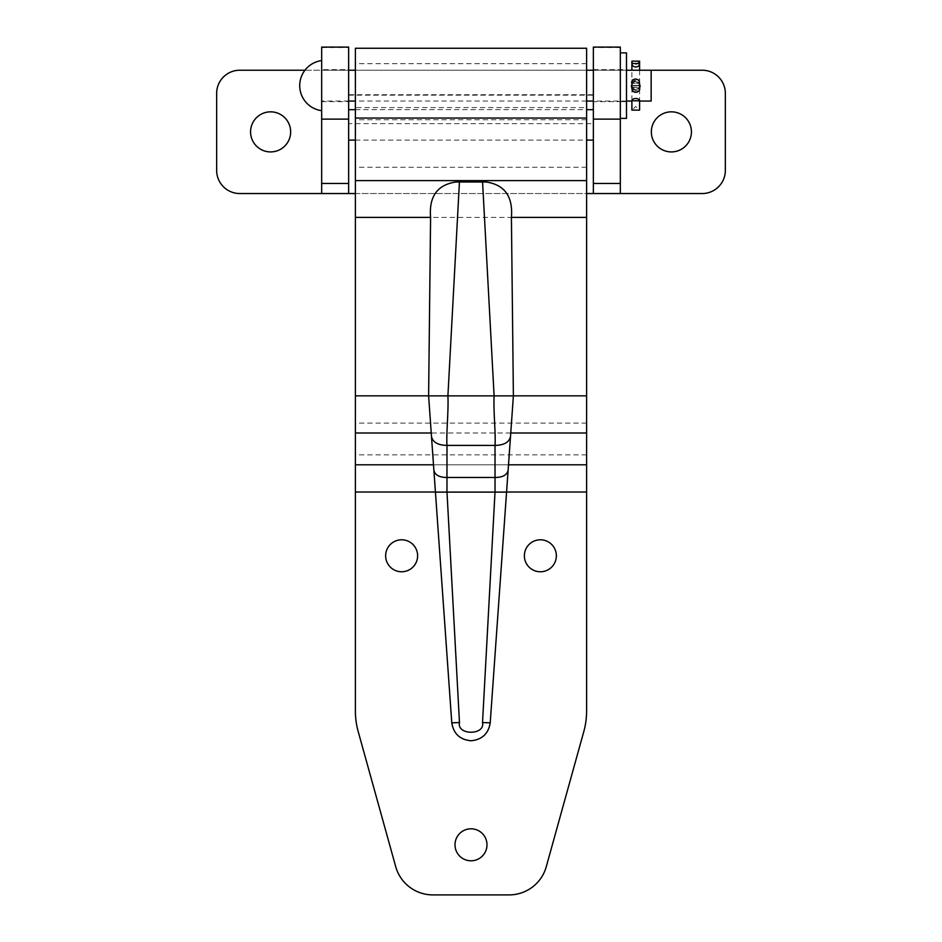<?xml version="1.0" encoding="UTF-8"?>
<svg xmlns="http://www.w3.org/2000/svg" width="942" height="942" viewBox="0 0 942 942"><rect width="100%" height="100%" fill="white"/><g stroke="black" fill="none" stroke-linecap="round" stroke-linejoin="round"><path stroke-width="0.71" stroke-dasharray="4.71 3.53" d="M620.331 193.534L620.331 70.226L593.354 70.226L593.354 123.673L348.646 123.673L348.646 94.718L593.354 94.718L593.354 193.534M593.354 123.673L593.354 94.718M321.669 69.649L321.669 101.63L321.669 69.649L348.646 69.649L348.646 101.63L348.646 69.649M321.669 101.63L348.646 101.63M321.669 193.534L321.669 47.1M626.489 70.226L348.646 70.226L348.646 47.1M593.354 69.649L626.489 69.649L626.489 101.63L620.331 101.63L620.331 69.649L620.331 101.63L620.331 69.649L620.331 101.63L593.354 101.63L593.354 69.649L593.354 101.63M671.387 111.839A20.041 20.041 0 0 0 651.346 131.88A20.041 20.041 0 0 0 671.387 151.921A20.041 20.041 0 0 0 691.428 131.88A20.041 20.041 0 0 0 671.387 111.839M270.613 111.839A20.041 20.041 0 0 0 250.572 131.88A20.041 20.041 0 0 0 270.613 151.921A20.041 20.041 0 0 0 290.654 131.88A20.041 20.041 0 0 0 270.613 111.839M355.393 140.087L586.607 140.087M348.646 193.534L348.646 94.718M355.393 193.534L586.607 193.534M348.646 123.673L348.646 70.226L304.949 70.226M651.158 101.053L651.158 70.226L620.331 70.226L620.331 47.1M239.786 70.226A23.126 23.126 0 0 0 216.66 93.34L216.66 170.42A23.126 23.126 0 0 0 239.786 193.534L702.214 193.534A23.126 23.126 0 0 0 725.34 170.42L725.34 93.34A23.126 23.126 0 0 0 702.214 70.226L239.786 70.226M321.669 70.226L321.669 101.053L321.669 70.226L348.646 70.226M593.354 70.226L593.354 47.1M471 828.807A15.99 15.99 0 0 0 455.01 844.797A15.99 15.99 0 0 0 471 860.8A15.99 15.99 0 0 0 486.99 844.797A15.99 15.99 0 0 0 471 828.807M540.367 539.79A15.99 15.99 0 0 0 524.376 555.78A15.99 15.99 0 0 0 540.367 571.77A15.99 15.99 0 0 0 556.357 555.78A15.99 15.99 0 0 0 540.367 539.79M401.633 539.79A15.99 15.99 0 0 0 385.643 555.78A15.99 15.99 0 0 0 401.633 571.77A15.99 15.99 0 0 0 417.624 555.78A15.99 15.99 0 0 0 401.633 539.79M586.607 107.6L586.607 63.667L586.607 107.6L355.393 107.6L355.393 63.667L355.393 107.6M586.607 63.667L355.393 63.667M451.807 723.162A19.264 19.264 0 0 0 470.682 740.753M490.217 722.844L506.572 492.042L435.428 492.042L451.783 722.844M471.318 740.753A19.264 19.264 0 0 0 490.193 723.162M586.607 48.254L586.607 710.986A77.067 77.067 0 0 1 583.793 731.604L546.278 866.675A38.54 38.54 0 0 1 509.151 894.9L432.849 894.9A38.54 38.54 0 0 1 395.722 866.675L358.207 731.604A77.067 77.067 0 0 1 355.393 710.986L355.393 48.254M456.399 181.983L485.919 181.983M506.572 492.042L513.39 395.864L428.61 395.864L435.428 492.042L506.572 492.03M586.607 119.74L355.393 119.74M640.171 85.64C637.216 79.917 634.26 79.917 631.317 85.64M631.894 83.438A3.85 2.579 180 0 1 635.744 80.988A3.85 2.579 180 0 1 639.594 83.438L631.894 83.438L639.594 83.438L639.594 82.366L631.894 82.366L631.894 85.439A3.85 3.85 0 0 1 635.744 81.777A3.85 3.85 0 0 1 639.594 85.439L631.894 85.439A3.85 3.85 0 0 1 635.744 81.777A3.85 3.85 0 0 1 639.594 85.439L631.894 85.439A3.85 3.85 0 0 1 635.744 81.777M321.669 110.685L321.669 60.582L321.669 110.685M631.894 87.83A3.85 2.579 180 0 0 635.744 90.279A3.85 2.579 180 0 0 639.594 87.83L631.894 87.83L631.894 88.913L639.594 88.913L639.594 87.83L631.894 87.83L631.894 85.828A3.85 3.85 0 0 0 635.744 89.49A3.85 3.85 0 0 1 631.894 85.828L639.594 85.828L631.894 85.828L631.894 110.12L635.744 106.458L639.594 110.12L639.594 85.828A3.85 3.85 0 0 1 635.744 89.49A3.85 3.85 0 0 0 639.594 85.828A3.85 3.85 0 0 1 635.744 89.49M631.635 87.288L639.842 87.323M626.489 101.63L626.489 69.649M620.331 52.882L620.331 118.398L620.331 52.882M626.489 118.398L626.489 52.882M639.594 70.226L639.594 79.693L631.894 79.693A3.85 0.93 0 0 0 635.744 80.588A3.85 0.93 0 0 0 639.594 79.693L639.594 83.438M631.894 85.439L631.894 70.226M631.894 63.503L631.894 61.148C633.024 64.103 634.307 65.316 635.744 64.81L639.594 61.148L639.594 63.503M639.594 87.83L639.594 85.828M348.646 95.177L593.354 95.177M321.669 47.571L348.646 47.571M620.331 47.571L593.354 47.571M355.393 109.672L586.607 109.672M586.607 492.03L355.393 492.03M508.503 464.795L433.497 464.795L508.503 464.795M510.752 433.026L431.248 433.026M510.764 432.99L431.236 432.99M586.607 454.88L355.393 454.88M586.607 423.088L355.393 423.088M586.607 395.84L355.393 395.84M586.607 217.39L355.393 217.39M586.607 167.24L355.393 167.24M635.744 90.691A3.85 0.93 0 0 1 639.594 91.574L631.894 91.574A3.85 0.93 0 0 1 635.744 90.691M639.594 101.053L631.894 101.053M626.489 101.053L593.354 101.053M586.607 101.053L355.393 101.053M348.646 101.053L321.669 101.053M586.607 70.226L355.393 70.226"/><path stroke-width="1.41" d="M304.949 70.226L239.786 70.226A23.126 23.126 0 0 0 216.66 93.34L216.66 170.42A23.126 23.126 0 0 0 239.786 193.534L321.669 193.534L321.669 47.1L348.646 47.1L348.646 193.534L355.393 193.534M671.387 111.839A20.041 20.041 0 0 0 651.346 131.88A20.041 20.041 0 0 0 671.387 151.921A20.041 20.041 0 0 0 691.428 131.88A20.041 20.041 0 0 0 671.387 111.839M270.613 111.839A20.041 20.041 0 0 0 250.572 131.88A20.041 20.041 0 0 0 270.613 151.921A20.041 20.041 0 0 0 290.654 131.88A20.041 20.041 0 0 0 270.613 111.839M348.646 140.087L355.393 140.087M586.607 140.087L593.354 140.087M586.607 193.534L702.214 193.534A23.126 23.126 0 0 0 725.34 170.42L725.34 93.34A23.126 23.126 0 0 0 702.214 70.226L626.489 70.226M321.669 193.534L348.646 193.534M620.331 119.128L593.354 119.128L593.354 47.1L620.331 47.1L620.331 193.534M593.354 119.128L593.354 193.534M471 860.8A15.99 15.99 0 0 1 455.01 844.797A15.99 15.99 0 0 1 471 828.807A15.99 15.99 0 0 1 486.99 844.797A15.99 15.99 0 0 1 471 860.8M540.367 571.77A15.99 15.99 0 0 1 524.376 555.78A15.99 15.99 0 0 1 540.367 539.79A15.99 15.99 0 0 1 556.357 555.78A15.99 15.99 0 0 1 540.367 571.77M401.633 571.77A15.99 15.99 0 0 1 385.643 555.78A15.99 15.99 0 0 1 401.633 539.79A15.99 15.99 0 0 1 417.624 555.78A15.99 15.99 0 0 1 401.633 571.77M470.682 740.753A19.264 19.264 0 0 0 471 740.753C459.99 739.729 453.585 733.759 451.783 722.844A19.264 19.264 0 0 0 451.807 723.162M490.193 723.162A19.264 19.264 0 0 0 490.217 722.844C488.415 733.759 482.01 739.729 471 740.753A19.264 19.264 0 0 0 471.318 740.753M586.607 710.986A77.067 77.067 0 0 1 583.793 731.604L546.278 866.675A38.54 38.54 0 0 1 509.151 894.9L432.849 894.9A38.54 38.54 0 0 1 395.722 866.675L358.207 731.604A77.067 77.067 0 0 1 355.393 710.986L355.393 48.254L586.607 48.254L586.607 710.986M456.081 181.983L459.437 181.983L447.909 395.864C448.663 411.43 446.155 433.685 446.991 445.413L446.967 491.642L459.472 722.538L451.783 722.844L428.61 395.864L430.588 217.39C428.869 196.501 437.371 184.691 456.081 181.983L456.399 181.983M482.563 181.983L485.919 181.983C504.582 184.62 513.084 196.431 511.412 217.39L513.39 395.864L490.217 722.844L482.528 722.538L495.033 491.642L495.009 445.413C495.857 433.685 493.325 411.43 494.103 395.864L482.563 181.983L459.437 181.983M513.39 395.864L428.61 395.864M510.505 436.523C509.21 442.257 504.052 445.213 495.009 445.413L446.991 445.413C437.948 445.213 432.79 442.257 431.495 436.523M508.115 470.246C507.067 474.909 502.863 477.323 495.516 477.476L446.484 477.476C439.137 477.323 434.933 474.909 433.885 470.246M506.572 492.113L435.428 492.113M631.894 87.83L631.894 83.438M639.594 83.438L639.594 87.83M321.669 60.582A25.269 25.269 0 0 0 321.669 110.685M639.594 101.053L651.158 101.053L651.158 70.226M631.317 85.64L631.635 87.288M639.842 87.323L640.171 85.64M620.331 118.398L626.489 118.398L626.489 52.882L620.331 52.882M639.594 100.782A3.85 2.379 0 0 0 635.744 98.51A3.85 2.379 0 0 0 631.894 100.782L639.594 100.782L639.594 110.12L631.894 110.12L631.894 100.782M639.594 70.226L639.594 61.148L631.894 61.148L631.894 63.503A3.85 3.485 180 0 0 639.594 63.503L631.894 63.503L631.894 70.226M631.894 82.366L631.894 88.913L632.965 91.386C638.829 94.565 640.395 88.03 639.594 88.913L639.241 80.941C633.695 75.572 630.563 83.332 631.894 82.366M620.331 183.455L593.354 183.455M321.669 183.455L348.646 183.455M321.669 119.128L348.646 119.128M348.646 109.672L355.393 109.672M586.607 109.672L593.354 109.672M586.607 492.03L506.572 492.03M435.428 492.03L355.393 492.03M459.472 722.538C456.623 735.455 485.377 735.455 482.528 722.538M430.588 217.39L355.393 217.39M428.61 395.84L355.393 395.84M586.607 118.056L355.393 118.056M586.607 180.617L355.393 180.617M586.607 217.39L511.412 217.39M586.607 395.84L513.39 395.84M586.607 432.99L510.764 432.99M431.236 432.99L355.393 432.99M586.607 464.795L508.503 464.795M433.497 464.795L355.393 464.795M631.894 101.053L626.489 101.053M593.354 101.053L586.607 101.053M355.393 101.053L348.646 101.053M593.354 70.226L586.607 70.226M355.393 70.226L348.646 70.226"/></g></svg>
